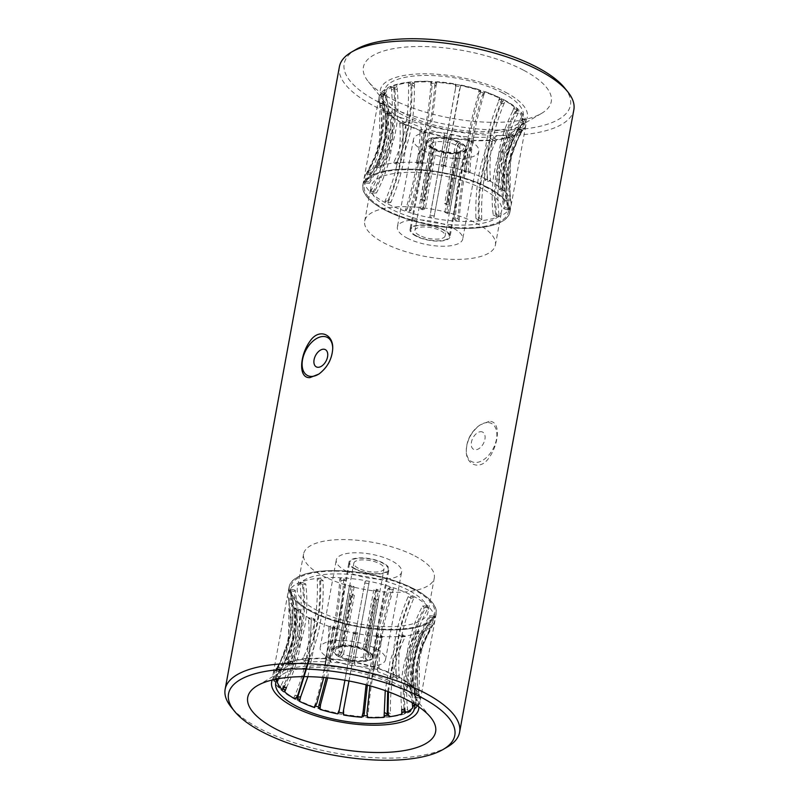 <?xml version="1.0" encoding="UTF-8"?>
<svg xmlns="http://www.w3.org/2000/svg" width="799" height="799" viewBox="0 0 799 799"><rect width="100%" height="100%" fill="white"/><g stroke="black" fill="none" stroke-linecap="round" stroke-linejoin="round"><path stroke-width="0.6" stroke-dasharray="4 3" d="M339.405 66.716A119.181 42.866 -169.6 0 0 448.888 130.397A119.181 42.866 -169.6 0 0 573.852 109.743M447.55 746.875A119.181 42.866 10.4 0 1 259.865 728.598A119.181 42.866 10.4 0 1 231.231 707.175M489.098 421.373L480.079 424.958C471.58 431.53 466.986 439.939 466.286 450.197C465.388 464.708 479.929 471.19 488.858 457.977C499.155 444.084 501.073 420.574 489.098 421.373M564.603 87.89A115.026 41.378 10.4 0 1 449.857 125.113A115.026 41.378 10.4 0 1 355.815 49.568M523.445 70.132A95.51 34.357 -169.6 0 0 407.24 46.941A95.51 34.357 -169.6 0 0 368.259 81.538A95.51 34.357 -169.6 0 0 451.125 118.212A95.51 34.357 -169.6 0 0 541.612 113.358A95.51 34.357 -169.6 0 0 523.445 70.132M505.577 92.294A74.746 26.886 10.4 0 1 519.799 126.122A74.746 26.886 10.4 0 1 448.978 129.917A74.746 26.886 10.4 0 1 384.119 101.213A74.746 26.886 10.4 0 1 414.631 74.147A74.746 26.886 10.4 0 1 505.577 92.294M502.701 92.914A70.592 25.388 -169.6 0 0 429.113 75.466A70.592 25.388 -169.6 0 0 384.399 90.726A70.592 25.388 -169.6 0 0 449.248 128.449A70.592 25.388 -169.6 0 0 523.265 116.215A70.592 25.388 -169.6 0 0 502.701 92.914M501.303 100.534A70.592 25.388 10.4 0 1 502.941 101.413L503.71 99.875A70.592 25.388 10.4 0 1 514.286 107.066L514.266 109.113A70.592 25.388 10.4 0 1 516.264 110.991L516.853 109.473A70.592 25.388 10.4 0 1 521.697 116.764L521.447 118.801A70.592 25.388 10.4 0 1 521.887 120.589L522.256 119.051A70.592 25.388 10.4 0 1 522.196 122.057A70.592 25.388 10.4 0 1 520.788 125.553L520.319 127.56A70.592 25.388 10.4 0 1 519.14 129.038L519.28 127.46A70.592 25.388 10.4 0 1 511.67 132.394L510.99 134.322A70.592 25.388 10.4 0 1 508.344 135.331L508.274 133.673A70.592 25.388 10.4 0 1 495.45 136.449L494.611 138.297A70.592 25.388 10.4 0 1 490.806 138.686L490.586 136.949A70.592 25.388 10.4 0 1 474.087 137.228L473.138 138.986A70.592 25.388 10.4 0 1 468.633 138.726L468.324 136.899A70.592 25.388 10.4 0 1 450.147 134.632L449.168 136.309A70.592 25.388 10.4 0 1 444.514 135.43L444.194 133.513A70.592 25.388 10.4 0 1 426.516 128.999L425.587 130.587A70.592 25.388 10.4 0 1 421.343 129.198L421.093 127.211A70.592 25.388 10.4 0 1 406.062 120.979L405.253 122.527A70.592 25.388 10.4 0 1 401.927 120.779L401.807 118.751A70.592 25.388 10.4 0 1 391.23 111.55L390.601 113.078A70.592 25.388 10.4 0 1 388.604 111.201L388.674 109.153A70.592 25.388 10.4 0 1 383.83 101.863L383.41 103.391A70.592 25.388 10.4 0 1 382.971 101.603L383.27 99.565A70.592 25.388 10.4 0 1 383.33 96.569A70.592 25.388 10.4 0 1 384.738 93.064L384.549 94.632A70.592 25.388 10.4 0 1 385.727 93.153L386.247 91.166A70.592 25.388 10.4 0 1 393.847 86.232L393.867 87.87A70.592 25.388 10.4 0 1 396.524 86.861L397.243 84.944A70.592 25.388 10.4 0 1 410.067 82.177L410.257 83.895A70.592 25.388 10.4 0 1 414.062 83.505L414.941 81.668A70.592 25.388 10.4 0 1 431.43 81.398L431.73 83.206A70.592 25.388 10.4 0 1 436.234 83.466L437.193 81.728A70.592 25.388 10.4 0 1 455.37 83.985L455.7 85.883A70.592 25.388 10.4 0 1 460.354 86.761L461.333 85.113A70.592 25.388 10.4 0 1 479.001 89.628L479.28 91.605A70.592 25.388 10.4 0 1 483.525 92.994L484.434 91.416A70.592 25.388 10.4 0 1 499.455 97.648L499.615 99.665A70.592 25.388 10.4 0 1 501.303 100.534M504.179 99.915A74.746 26.886 10.4 0 1 525.952 124.584A74.746 26.886 10.4 0 1 447.58 137.538A74.746 26.886 10.4 0 1 378.916 97.608A74.746 26.886 10.4 0 1 426.267 81.438A74.746 26.886 10.4 0 1 504.179 99.915M499.615 99.665L502.152 99.116L485.023 92.015L483.525 92.994M514.266 109.113L517.532 109.064L505.477 100.864L502.941 101.413M521.447 118.801L525.053 119.251L519.53 110.941L516.264 110.991M520.319 127.56L523.814 128.449L525.492 121.039L521.887 120.589M522.456 130.607L518.291 129.538C504.509 153.288 500.034 179.276 504.868 207.5L503.829 208.799C498.995 180.574 503.47 154.587 517.253 130.846L521.427 131.905C507.345 155.405 502.881 181.403 508.034 209.877L509.063 208.579C503.869 180.364 508.334 154.377 522.456 130.607L523.974 128.22C518.022 137.388 513.737 147.595 511.1 158.861L508.633 179.196L510.851 201.208A74.577 26.826 10.4 0 1 510.961 205.323A74.577 26.826 10.4 0 1 463.72 221.453A74.577 26.826 10.4 0 1 385.987 203.016A74.577 26.826 10.4 0 1 364.264 178.397A74.577 26.826 10.4 0 1 365.822 174.591A74.577 26.826 10.4 0 1 416.738 162.447A74.577 26.826 10.4 0 1 489.238 180.704A74.577 26.826 10.4 0 1 510.851 201.208M510.99 134.322L513.977 135.56L522.636 129.937L519.14 129.038M494.611 138.297L496.698 139.725L511.32 136.559L508.344 135.331M473.138 138.986L474.097 140.424L492.893 140.115L490.806 138.686M449.168 136.309L448.868 137.598L469.592 140.175L468.633 138.726M425.587 130.587L424.079 131.565L444.224 136.719L444.514 135.43M405.253 122.527L402.706 123.076L419.835 130.177L421.343 129.198M390.601 113.078L387.335 113.128L399.39 121.328L401.927 120.779M383.41 103.391L379.815 102.941L385.328 111.251L388.604 111.201M384.549 94.632L381.043 93.743L379.375 101.153L382.971 101.603M393.867 87.87L390.891 86.632L382.222 92.255L385.727 93.153M410.257 83.895L408.159 82.467L393.547 85.633L396.524 86.861M431.73 83.206L430.771 81.768L411.964 82.077L414.062 83.505M455.7 85.883L455.989 84.594L435.275 82.017L436.234 83.466M479.28 91.605L480.788 90.627L460.643 85.473L460.354 86.761M502.152 99.116L501.313 101.653L498.286 102.302L499.455 97.648M487.05 187.785A73.248 26.347 -169.6 0 0 416.669 169.897A73.248 26.347 -169.6 0 0 366.212 181.233A73.248 26.347 -169.6 0 0 431.59 224.659A73.248 26.347 -169.6 0 0 508.124 207.281A73.248 26.347 -169.6 0 0 487.05 187.785M498.286 102.302C486.971 129.758 482.416 155.635 484.633 179.915A69.863 25.129 10.4 0 1 486.112 180.674A69.863 25.129 10.4 0 1 487.54 181.443C485.333 157.163 489.887 131.286 501.203 103.83L503.71 99.875M517.532 109.064L516.424 111.48L512.529 111.54L514.286 107.066M512.529 111.54C499.345 137.728 494.851 163.635 499.055 189.273L500.803 190.921C496.608 165.283 501.103 139.376 514.286 113.188L516.853 109.473M525.053 119.251L523.764 121.538L519.48 120.999L521.697 116.764M519.48 120.999C505.437 145.897 500.973 171.845 506.077 198.851L506.276 159.081L519.869 122.567L522.256 119.051M508.124 207.281L506.406 200.12L510.791 200.958L510.401 199.39C504.918 172.444 509.372 146.487 523.764 121.538M518.291 129.538L520.588 125.862C506.316 147.695 501.812 175.52 505.877 197.213M517.253 130.846L519.28 127.46M513.977 135.56L512.648 137.598L509.103 136.13L511.67 132.394M509.103 136.13C496.668 159.001 492.154 185.018 495.56 214.172L493.233 215.051C489.827 185.897 494.341 159.88 506.786 137.009L508.274 133.673M496.698 139.725L495.53 141.673L493.033 139.985L495.45 136.449M493.033 139.985C482.866 162.357 478.281 188.394 479.27 218.067L475.934 218.417C474.946 188.734 479.53 162.706 489.697 140.324L490.586 136.949M474.097 140.424L473.158 142.342L472.019 140.624L474.087 137.228M472.019 140.624C464.768 162.956 460.084 188.983 457.977 218.716L454.032 218.487C456.139 188.754 460.823 162.726 468.074 140.394L468.324 136.899M444.194 133.513L444.504 137.208L430.162 215.261L434.247 216.03L448.299 139.186L450.147 134.632M424.079 131.565L423.77 133.523L425.567 132.364L426.516 128.999M425.567 132.364C424.659 155.895 419.785 181.882 410.936 210.347L407.21 209.118C416.059 180.664 420.943 154.666 421.842 131.136L421.093 127.211M402.706 123.076L402.716 125.113L405.742 124.464L406.062 120.979M405.742 124.464C407.49 149.093 402.536 175.051 390.861 202.337A69.863 25.129 10.4 0 1 387.944 200.809C399.62 173.523 404.584 147.565 402.826 122.936L401.807 118.751M387.335 113.128L387.605 115.286L391.49 115.226L391.23 111.55M391.49 115.226C395.115 141.133 390.102 167.051 376.439 192.978L374.681 191.331C388.344 165.403 393.368 139.485 389.732 113.578L388.674 109.153M379.815 102.941L380.254 105.228L384.549 105.768L383.83 101.863M384.549 105.768C389.023 132.964 383.979 158.841 369.408 183.4L369.018 181.832C383.6 157.273 388.644 131.396 384.159 104.2L383.27 99.565M366.212 181.233C375.051 169.328 380.983 155.525 384.009 139.815C386.117 127.97 386.217 116.374 384.299 105.009L384.159 104.2L379.875 103.66L379.375 101.153M381.043 93.743L381.572 96.16L385.737 97.228L384.738 93.064M385.737 97.228C389.962 125.573 384.918 151.41 370.626 174.751L371.655 173.453C385.957 150.112 390.991 124.264 386.766 95.92L386.247 91.166M390.891 86.632L391.38 89.158L394.916 90.627L393.847 86.232M394.916 90.627C397.792 119.85 392.798 145.668 379.934 168.08L382.262 167.201C395.125 144.789 400.119 118.971 397.243 89.758L397.243 84.944M408.159 82.467L408.499 85.084L410.986 86.781L410.067 82.177M410.986 86.781C411.595 116.494 406.671 142.292 396.214 164.185L399.55 163.835C410.007 141.952 414.931 116.145 414.331 86.442L414.941 81.668M430.771 81.768L430.861 84.424L432.009 86.142L431.43 81.398M432.009 86.142C429.692 115.905 424.858 141.703 417.507 163.535L421.453 163.765C428.813 141.932 433.647 116.135 435.954 86.372L437.193 81.728M455.989 84.594L455.44 88.789L455.37 83.985M455.44 88.789L441.238 166.222L445.323 166.991L460.643 85.473M445.323 166.991L459.515 89.558L461.333 85.113M480.788 90.627L480.249 93.233L478.461 94.402L479.001 89.628M478.461 94.402C469.802 122.966 465.168 148.794 464.549 171.915L468.274 173.133C468.883 150.022 473.527 124.185 482.177 95.62L484.434 91.416M482.177 95.62L483.974 94.462L485.023 92.015M435.954 86.372L434.816 84.654L435.275 82.017M414.331 86.442L411.835 84.744L411.964 82.077M397.243 89.758L393.697 88.29L393.547 85.633M386.766 95.92L382.601 94.861L382.222 92.255M389.732 113.578L385.847 113.638L385.328 111.251M402.826 122.936L399.8 123.585L399.39 121.328M421.842 131.136L420.054 132.304L419.835 130.177M444.504 137.208L444.164 138.736L444.224 136.719M448.868 137.598L433.897 217.578L429.822 216.809L444.164 138.736M468.074 140.394L469.213 142.112L469.592 140.175M489.697 140.324L492.194 142.022L492.893 140.115M506.786 137.009L510.321 138.477L511.32 136.559M521.427 131.905L522.636 129.937M519.869 122.567L524.154 123.106L525.492 121.039M514.286 113.188L518.181 113.128L519.53 110.941M501.203 103.83L504.219 103.181L505.477 100.864M488.089 187.565A74.746 26.886 10.4 0 1 509.862 212.244A74.746 26.886 10.4 0 1 431.49 225.188A74.746 26.886 10.4 0 1 362.826 185.258A74.746 26.886 10.4 0 1 410.177 169.088A74.746 26.886 10.4 0 1 488.089 187.565M399.8 123.585C401.817 148.005 396.853 173.972 384.898 201.468L387.805 202.996C399.71 175.76 404.684 149.803 402.716 125.113M504.219 103.181C492.703 130.527 488.159 156.394 490.596 180.784L487.68 179.256C485.203 155.126 489.747 129.258 501.313 101.653M483.974 94.462C475.205 122.946 470.581 148.784 470.082 171.955L466.356 170.736C466.806 147.825 471.44 121.987 480.249 93.233M445.672 165.443L441.587 164.674L455.79 87.261M434.816 84.654C432.619 114.387 427.785 140.175 420.304 162.037L416.359 161.807C423.79 140.215 428.624 114.417 430.861 84.424M411.835 84.744C412.664 114.417 407.73 140.215 397.043 162.127L393.697 162.477C404.344 140.824 409.278 115.036 408.499 85.084M393.697 88.29C396.883 117.453 391.88 143.271 378.686 165.723L376.359 166.592C389.503 144.409 394.506 118.602 391.38 89.158M382.601 94.861C387.175 123.126 382.122 148.964 367.45 172.374L366.421 173.683C381.043 150.532 386.087 124.694 381.572 96.16M379.875 103.66L379.555 144.22L364.704 181.293L365.083 182.861C379.994 158.452 385.048 132.574 380.254 105.228M385.847 113.638C389.802 139.376 384.768 165.303 370.756 191.4L372.514 193.048C386.476 167.211 391.51 141.293 387.605 115.286M420.054 132.304C419.315 155.585 414.431 181.583 405.403 210.297L409.128 211.515C418.107 183.071 422.991 157.073 423.77 133.523M469.213 142.112C461.902 164.155 457.228 190.182 455.18 220.224L459.135 220.444C461.133 190.681 465.807 164.644 473.158 142.342M492.194 142.022C481.857 164.115 477.283 190.142 478.451 220.125L481.787 219.775C480.569 190.062 485.153 164.035 495.53 141.673M510.321 138.477C497.647 161.078 493.133 187.096 496.808 216.529L499.125 215.66C495.41 186.487 499.924 160.469 512.648 137.598M524.154 123.106L510.431 158.991L510.002 196.874M518.181 113.128C504.718 139.156 500.234 165.063 504.728 190.851L502.971 189.203C498.436 163.675 502.921 137.768 516.424 111.48M487.969 187.595A74.577 26.826 -169.6 0 0 410.237 169.158A74.577 26.826 -169.6 0 0 362.996 185.288A74.577 26.826 -169.6 0 0 431.5 225.128A74.577 26.826 -169.6 0 0 509.692 212.214A74.577 26.826 -169.6 0 0 487.969 187.595M387.944 200.809L384.898 201.468M387.805 202.996L390.861 202.337M376.439 192.978L372.514 193.048M374.681 191.331L370.756 191.4M369.408 183.4L365.083 182.861M369.018 181.832L364.704 181.293M370.626 174.751L366.421 173.683M371.655 173.453L367.45 172.374M379.934 168.08L376.359 166.592M382.262 167.201L378.686 165.723M396.214 164.185L393.697 162.477M399.55 163.835L397.043 162.127M417.507 163.535L416.359 161.807M421.453 163.765L420.304 162.037M441.238 166.222L441.587 164.674M464.549 171.915L466.356 170.736M468.274 173.133L470.082 171.955M484.633 179.915L487.68 179.256M487.54 181.443L490.596 180.784M499.055 189.273L502.971 189.203M500.803 190.921L504.728 190.851M506.077 198.851L510.401 199.39M504.868 207.5L509.063 208.579M503.829 208.799L508.034 209.877M495.56 214.172L499.125 215.66M493.233 215.051L496.808 216.529M479.27 218.067L481.787 219.775M475.934 218.417L478.451 220.125M457.977 218.716L459.135 220.444M454.032 218.487L455.18 220.224M434.247 216.03L433.897 217.578M430.162 215.261L429.822 216.809M410.936 210.347L409.128 211.515M407.21 209.118L405.403 210.297M482.346 188.804A66.437 23.9 -169.6 0 0 413.083 172.384A66.437 23.9 -169.6 0 0 370.996 186.756A66.437 23.9 -169.6 0 0 432.029 222.252A66.437 23.9 -169.6 0 0 501.692 210.746A66.437 23.9 -169.6 0 0 482.346 188.804M476.044 223.111A66.437 23.9 10.4 0 1 495.4 245.043A66.437 23.9 10.4 0 1 425.737 256.549A66.437 23.9 10.4 0 1 364.704 221.053A66.437 23.9 10.4 0 1 406.791 206.681A66.437 23.9 10.4 0 1 476.044 223.111M407.051 238.022A33.218 11.945 -169.6 0 0 441.677 246.232A33.218 11.945 -169.6 0 0 462.721 239.041A33.218 11.945 -169.6 0 0 432.209 221.293A33.218 11.945 -169.6 0 0 397.373 227.046A33.218 11.945 -169.6 0 0 407.051 238.022M423.14 150.362A33.218 11.945 -169.6 0 0 457.767 158.582A33.218 11.945 -169.6 0 0 478.811 151.391A33.218 11.945 -169.6 0 0 448.299 133.643A33.218 11.945 -169.6 0 0 413.463 139.396A33.218 11.945 -169.6 0 0 423.14 150.362M432.049 148.434A20.345 7.321 10.4 0 1 426.127 141.723A20.345 7.321 10.4 0 1 447.46 138.197A20.345 7.321 10.4 0 1 466.147 149.063A20.345 7.321 10.4 0 1 453.263 153.468A20.345 7.321 10.4 0 1 432.049 148.434M415.959 236.095A20.345 7.321 10.4 0 1 410.037 229.373A20.345 7.321 10.4 0 1 431.37 225.847A20.345 7.321 10.4 0 1 450.067 236.724A20.345 7.321 10.4 0 1 437.173 241.118A20.345 7.321 10.4 0 1 415.959 236.095M416.539 235.965A19.516 7.021 -169.6 0 0 436.883 240.789A19.516 7.021 -169.6 0 0 449.248 236.574A19.516 7.021 -169.6 0 0 431.32 226.147A19.516 7.021 -169.6 0 0 410.856 229.523A19.516 7.021 -169.6 0 0 416.539 235.965M421.433 209.288A19.516 7.021 -169.6 0 0 422.331 209.747L433.527 148.764A19.516 7.021 -169.6 0 0 458.946 152.749L447.75 213.723A19.516 7.021 -169.6 0 0 449.477 213.353L460.663 152.379A19.516 7.021 -169.6 0 0 465.338 148.914A19.516 7.021 -169.6 0 0 460.494 142.941L449.308 203.915A19.516 7.021 -169.6 0 0 447.56 202.996L458.746 142.022A19.516 7.021 -169.6 0 0 433.328 138.047L422.142 199.021A19.516 7.021 -169.6 0 0 420.414 199.39L431.61 138.417A19.516 7.021 -169.6 0 0 426.936 141.872A19.516 7.021 -169.6 0 0 431.78 147.855L420.584 208.829A19.516 7.021 -169.6 0 0 421.433 209.288M449.308 203.915L446.421 204.534L457.198 145.847L459.345 143.191L460.494 142.941M459.345 143.191A17.858 6.422 10.4 0 1 461.892 150.801A17.858 6.422 10.4 0 1 459.495 151.76L460.663 152.379M459.495 151.76L457.328 153.128L446.551 211.815L449.477 213.353M447.75 213.723L444.833 212.194A15.361 5.523 -169.6 0 0 446.551 211.815M444.833 212.194L455.6 153.498L457.777 152.14L458.946 152.749M457.777 152.14A17.858 6.422 10.4 0 1 434.676 148.514L433.527 148.764M434.676 148.514L435.994 150.432L425.218 209.118L422.331 209.747M420.584 208.829L423.47 208.199A15.361 5.523 -169.6 0 0 424.309 208.669A15.361 5.523 -169.6 0 0 425.218 209.118M446.421 204.534A15.361 5.523 -169.6 0 0 444.673 203.625L447.56 202.996M423.47 208.199L434.247 149.513L432.928 147.605L431.78 147.855M432.928 147.605A17.858 6.422 10.4 0 1 429.482 144.859A17.858 6.422 10.4 0 1 432.778 139.026L431.61 138.417M432.778 139.026L434.107 142.232L423.34 200.919L420.414 199.39M422.142 199.021L425.058 200.549A15.361 5.523 -169.6 0 0 423.34 200.919M425.058 200.549L435.835 141.862L434.496 138.656L433.328 138.047M434.496 138.656A17.858 6.422 10.4 0 1 457.597 142.272L458.746 142.022M457.597 142.272L455.44 144.929L444.673 203.625M457.198 145.847A15.361 5.523 10.4 0 1 460.833 150.452A15.361 5.523 10.4 0 1 459.275 152.339A15.361 5.523 10.4 0 1 457.328 153.128M435.994 150.432A15.361 5.523 -169.6 0 0 455.6 153.498M455.44 144.929A15.361 5.523 -169.6 0 0 435.835 141.862M434.247 149.513A15.361 5.523 10.4 0 1 431.39 147.216A15.361 5.523 10.4 0 1 430.601 144.909A15.361 5.523 10.4 0 1 434.107 142.232M419.415 235.345A15.361 5.523 10.4 0 1 414.941 230.272A15.361 5.523 10.4 0 1 431.051 227.615A15.361 5.523 10.4 0 1 445.163 235.825A15.361 5.523 10.4 0 1 435.425 239.141A15.361 5.523 10.4 0 1 419.415 235.345M358.312 568.249A15.361 5.523 10.4 0 1 353.837 563.175A15.361 5.523 10.4 0 1 369.947 560.518A15.361 5.523 10.4 0 1 384.059 568.728A15.361 5.523 10.4 0 1 374.332 572.054A15.361 5.523 10.4 0 1 358.312 568.249M364.324 650.486L363.006 648.568A15.361 5.523 -169.6 0 0 343.4 645.502L341.223 646.86A17.858 6.422 10.4 0 1 364.324 650.486L365.473 650.236A19.516 7.021 -169.6 0 0 340.054 646.251L351.25 585.277L354.167 586.806A15.361 5.523 -169.6 0 0 352.449 587.185L349.523 585.647L338.337 646.621A19.516 7.021 -169.6 0 0 333.662 650.086A19.516 7.021 -169.6 0 0 338.506 656.059L349.692 595.085L352.579 594.466L341.802 653.153L339.655 655.809A17.858 6.422 10.4 0 1 337.108 648.199A17.858 6.422 10.4 0 1 339.505 647.24L341.672 645.872L352.449 587.185M341.802 653.153A15.361 5.523 10.4 0 1 338.167 648.548A15.361 5.523 10.4 0 1 339.725 646.661A15.361 5.523 10.4 0 1 341.672 645.872M341.403 656.728L343.56 654.071A15.361 5.523 -169.6 0 0 363.165 657.138L364.504 660.344A17.858 6.422 10.4 0 1 341.403 656.728L340.254 656.978A19.516 7.021 -169.6 0 0 365.672 660.953L376.858 599.979L373.942 598.451A15.361 5.523 -169.6 0 0 375.66 598.081L378.586 599.61L367.39 660.583A19.516 7.021 -169.6 0 0 372.064 657.128A19.516 7.021 -169.6 0 0 367.22 651.145L378.416 590.171L375.53 590.801A15.361 5.523 -169.6 0 0 373.782 589.882L376.669 589.253L365.473 650.236M354.167 586.806L343.4 645.502M363.006 648.568L373.782 589.882M375.53 590.801L364.753 649.487A15.361 5.523 10.4 0 1 367.61 651.784A15.361 5.523 10.4 0 1 368.399 654.091A15.361 5.523 10.4 0 1 364.893 656.768L375.66 598.081M373.942 598.451L363.165 657.138M343.56 654.071L354.327 595.375L351.44 596.004L340.254 656.978M352.579 594.466A15.361 5.523 -169.6 0 0 353.418 594.925A15.361 5.523 -169.6 0 0 354.327 595.375M364.753 649.487L366.072 651.395A17.858 6.422 10.4 0 1 369.518 654.141A17.858 6.422 10.4 0 1 366.222 659.974L364.893 656.768M341.223 646.86L340.054 646.251M351.25 585.277A19.516 7.021 -169.6 0 0 349.523 585.647M339.505 647.24L338.337 646.621M339.655 655.809L338.506 656.059M378.416 590.171A19.516 7.021 -169.6 0 0 376.669 589.253M349.692 595.085A19.516 7.021 -169.6 0 0 350.541 595.555A19.516 7.021 -169.6 0 0 351.44 596.004M364.504 660.344L365.672 660.953M376.858 599.979A19.516 7.021 -169.6 0 0 378.586 599.61M366.222 659.974L367.39 660.583M366.072 651.395L367.22 651.145M355.435 568.868A19.516 7.021 -169.6 0 0 375.78 573.702A19.516 7.021 -169.6 0 0 388.144 569.477A19.516 7.021 -169.6 0 0 370.217 559.05A19.516 7.021 -169.6 0 0 349.752 562.426A19.516 7.021 -169.6 0 0 355.435 568.868M354.866 568.998A20.345 7.321 10.4 0 1 348.933 562.276A20.345 7.321 10.4 0 1 370.267 558.751A20.345 7.321 10.4 0 1 388.963 569.627A20.345 7.321 10.4 0 1 376.069 574.032A20.345 7.321 10.4 0 1 354.866 568.998M338.776 656.648A20.345 7.321 10.4 0 1 332.853 649.937A20.345 7.321 10.4 0 1 354.187 646.411A20.345 7.321 10.4 0 1 372.873 657.277A20.345 7.321 10.4 0 1 359.989 661.682A20.345 7.321 10.4 0 1 338.776 656.648M329.867 658.576A33.218 11.945 -169.6 0 0 364.494 666.785A33.218 11.945 -169.6 0 0 385.537 659.604A33.218 11.945 -169.6 0 0 355.016 641.857A33.218 11.945 -169.6 0 0 320.189 647.609A33.218 11.945 -169.6 0 0 329.867 658.576M345.947 570.925A33.218 11.945 -169.6 0 0 380.584 579.135A33.218 11.945 -169.6 0 0 401.627 571.954A33.218 11.945 -169.6 0 0 371.106 554.196A33.218 11.945 -169.6 0 0 336.279 559.959A33.218 11.945 -169.6 0 0 345.947 570.925M414.951 556.014A66.437 23.9 10.4 0 1 434.296 577.947A66.437 23.9 10.4 0 1 364.634 589.462A66.437 23.9 10.4 0 1 303.6 553.957A66.437 23.9 10.4 0 1 345.687 539.585A66.437 23.9 10.4 0 1 414.951 556.014M408.649 590.311A66.437 23.9 -169.6 0 0 339.395 573.892A66.437 23.9 -169.6 0 0 297.308 588.254A66.437 23.9 -169.6 0 0 358.342 623.759A66.437 23.9 -169.6 0 0 428.004 612.244A66.437 23.9 -169.6 0 0 408.649 590.311M413.363 589.292A73.248 26.347 -169.6 0 0 331.255 571.185A73.248 26.347 -169.6 0 0 290.876 591.709A73.248 26.347 -169.6 0 0 357.882 626.166A73.248 26.347 -169.6 0 0 432.788 617.767A73.248 26.347 -169.6 0 0 413.363 589.292M307.885 676.673L314.037 646.86L314.367 619.085A69.863 25.129 10.4 0 1 311.46 617.557L308.404 618.216L309.842 618.985L311.32 619.744L314.367 619.085M311.32 619.744L309.523 658.636M316.823 703.38L315.026 704.538C323.795 676.054 328.419 650.216 328.918 627.045L332.644 628.264L326.232 677.742M327.66 677.892L334.451 627.085L330.726 625.867L328.918 627.045M330.726 625.867L323.745 677.512M334.451 627.085L332.644 628.264M339.485 709.442L353.328 633.557L357.413 634.326L348.953 680.998M349.013 681.008L357.762 632.778L353.677 632.009L353.328 633.557M353.677 632.009L344.928 680.269M357.762 632.778L357.413 634.326M367.37 685.143L378.696 636.963L382.641 637.193C375.21 658.785 370.376 684.583 368.139 714.576L366.991 712.858M369.927 685.832L381.493 635.465L377.547 635.235L378.696 636.963M377.547 635.235L366.092 684.813M381.493 635.465L382.641 637.193M387.695 691.495L392.579 662.271L401.957 636.873L405.303 636.523C394.656 658.176 389.722 683.964 390.501 713.916L388.014 712.219M388.474 691.784L393.298 661.262L402.786 634.815L399.45 635.165L401.957 636.873M399.45 635.165L390.132 660.923L385.258 690.626M402.786 634.815L405.303 636.523M404.404 710.341L405.303 710.711C402.117 681.547 407.12 655.729 420.314 633.277L422.641 632.409C409.497 654.591 404.494 680.398 407.62 709.842L404.084 708.373C401.208 679.15 406.202 653.332 419.066 630.92L422.641 632.409M419.066 630.92L416.738 631.799L420.314 633.277M416.738 631.799C403.875 654.211 398.881 680.029 401.757 709.242M413.273 703.35L416.399 704.139C411.825 675.874 416.878 650.036 431.55 626.626L432.579 625.317C417.957 648.468 412.913 674.306 417.428 702.84L413.263 701.772C409.038 673.427 414.082 647.59 428.374 624.249L432.579 625.317M428.374 624.249L427.345 625.547L431.55 626.626M427.345 625.547C413.043 648.888 408.009 674.736 412.234 703.08M429.592 615.6L429.982 617.168C415.4 641.727 410.356 667.604 414.841 694.8L419.125 695.34L419.445 654.781L434.296 617.707L433.917 616.139C419.006 640.548 413.952 666.426 418.746 693.772L414.451 693.232C409.977 666.036 415.021 640.159 429.592 615.6L433.917 616.139M429.982 617.168L434.296 617.707M432.788 617.767C423.949 629.672 418.017 643.475 414.991 659.185C412.883 671.03 412.783 682.626 414.701 693.991L415.73 699.435A70.592 25.388 10.4 0 1 415.67 702.431A70.592 25.388 10.4 0 1 414.661 705.267M422.561 606.022L424.319 607.669C410.656 633.597 405.632 659.515 409.268 685.422L413.153 685.362C409.198 659.624 414.232 633.697 428.244 607.6L426.486 605.952C412.524 631.789 407.49 657.707 411.395 683.714L407.51 683.774C403.885 657.867 408.898 631.949 422.561 606.022L426.486 605.952M424.319 607.669L428.244 607.6M408.139 596.663A69.863 25.129 10.4 0 1 409.617 597.422A69.863 25.129 10.4 0 1 411.056 598.191C399.38 625.477 394.416 651.435 396.174 676.064L399.2 675.415C397.183 650.995 402.147 625.028 414.102 597.532L411.195 596.004C399.29 623.24 394.316 649.197 396.284 673.887L393.258 674.536C391.51 649.907 396.464 623.949 408.139 596.663L411.195 596.004M411.056 598.191L414.102 597.532M414.281 589.093A74.577 26.826 -169.6 0 0 336.549 570.656A74.577 26.826 -169.6 0 0 289.308 586.786A74.577 26.826 -169.6 0 0 357.812 626.636A74.577 26.826 -169.6 0 0 436.004 613.712A74.577 26.826 -169.6 0 0 414.281 589.093M413.013 595.984A74.577 26.826 10.4 0 1 434.736 620.603A74.577 26.826 10.4 0 1 433.178 624.409A74.577 26.826 10.4 0 1 382.262 636.553A74.577 26.826 10.4 0 1 309.762 618.296A74.577 26.826 10.4 0 1 288.149 597.792A74.577 26.826 10.4 0 1 288.039 593.677A74.577 26.826 10.4 0 1 335.28 577.547A74.577 26.826 10.4 0 1 413.013 595.984M388.064 588.653L391.79 589.882C382.941 618.336 378.057 644.334 377.158 667.864L378.946 666.696C379.685 643.415 384.569 617.417 393.597 588.703L389.872 587.485C380.893 615.929 376.009 641.927 375.23 665.477L373.433 666.636C374.341 643.105 379.215 617.118 388.064 588.653L389.872 587.485M391.79 589.882L393.597 588.703M364.753 582.97L368.838 583.739L354.496 661.792L369.178 582.191L365.103 581.422L350.411 661.023L365.103 581.422M368.838 583.739L369.178 582.191M341.023 580.284L344.968 580.513C342.861 610.246 338.177 636.274 330.926 658.606L329.787 656.888C337.098 634.845 341.772 608.818 343.82 578.776L339.865 578.556C337.867 608.319 333.193 634.356 325.842 656.658L326.981 658.376C334.232 636.044 338.916 610.017 341.023 580.284L339.865 578.556M344.968 580.513L343.82 578.776M319.73 580.933L323.066 580.583C324.054 610.266 319.47 636.294 309.303 658.676L306.806 656.978C317.143 634.885 321.717 608.858 320.549 578.875L317.213 579.225C318.431 608.938 313.847 634.965 303.47 657.327L305.967 659.015C316.134 636.643 320.719 610.606 319.73 580.933L317.213 579.225M323.066 580.583L320.549 578.875M303.44 584.828L305.767 583.949C309.173 613.103 304.659 639.12 292.214 661.991L288.679 660.523C301.353 637.922 305.867 611.904 302.192 582.471L299.875 583.34C303.59 612.513 299.076 638.531 286.352 661.402L289.897 662.87C302.332 639.999 306.846 613.982 303.44 584.828L299.875 583.34M305.767 583.949L302.192 582.471M294.132 591.5L295.171 590.201C300.005 618.426 295.53 644.413 281.747 668.154L277.573 667.095C291.655 643.595 296.119 617.597 290.966 589.123L289.937 590.421C295.131 618.636 290.666 644.623 276.544 668.393L280.709 669.462C294.491 645.712 298.966 619.724 294.132 591.5L289.937 590.421M295.171 590.201L290.966 589.123M290.876 591.719L292.594 598.88L288.209 598.042L288.599 599.61C294.082 626.556 289.628 652.513 275.236 677.462L279.52 678.001C293.563 653.103 298.027 627.155 292.923 600.149L292.724 639.919L279.131 676.433L274.846 675.894L288.569 640.009L288.998 602.126L288.149 597.792M292.923 600.149L288.599 599.61M286.471 687.46C299.655 661.272 304.149 635.365 299.945 609.727L298.197 608.079C302.392 633.717 297.897 659.624 284.714 685.812L280.819 685.872C294.282 659.844 298.766 633.937 294.272 608.149L296.029 609.797C300.564 635.325 296.079 661.232 282.576 687.52L283.725 687.51M298.197 608.079L294.272 608.149M299.945 609.727L296.029 609.797M297.797 695.17L294.781 695.819C306.297 668.473 310.841 642.606 308.404 618.216M311.46 617.557L309.053 658.666M414.401 589.073A74.746 26.886 10.4 0 1 436.174 613.742A74.746 26.886 10.4 0 1 357.802 626.696A74.746 26.886 10.4 0 1 289.138 586.756A74.746 26.886 10.4 0 1 336.489 570.596A74.746 26.886 10.4 0 1 414.401 589.073M299.385 699.335L296.848 699.884L297.687 697.347M296.848 699.884L313.977 706.985L315.475 706.006L314.566 707.584M315.026 704.538L313.977 706.985M319.72 707.395L318.212 708.373L318.751 705.767M318.212 708.373L338.357 713.527L338.646 712.239M338.357 713.527L339.046 711.4M343.3 713.117L343.21 711.739M343.011 714.406L363.725 716.983L362.766 715.534M364.184 714.346L363.725 716.983M367.57 717.602L367.27 715.794L368.229 717.232L368.139 714.576M368.229 717.232L387.036 716.923L384.938 715.495M387.165 714.256L387.036 716.923M388.933 716.823L388.743 715.105L390.841 716.533L390.501 713.916M390.841 716.533L405.453 713.367L402.476 712.139M405.303 710.711L405.453 713.367M405.153 712.768L405.133 711.13L408.109 712.368L407.62 709.842M408.109 712.368L416.778 706.745L413.273 705.847M416.399 704.139L416.778 706.745M413.263 701.772L414.262 705.936L414.451 704.368L417.957 705.257L417.428 702.84M417.957 705.257L419.625 697.847L416.029 697.397L415.73 699.435M419.125 695.34L419.625 697.847M414.451 693.232L415.17 697.137L415.59 695.609L419.185 696.059L418.746 693.772M419.185 696.059L413.672 687.749L410.396 687.799L410.326 689.847A70.592 25.388 10.4 0 1 415.17 697.137M413.153 685.362L413.672 687.749M407.51 683.774L407.77 687.45L408.399 685.922L411.665 685.872L411.395 683.714M411.665 685.872L399.61 677.672L397.073 678.221L397.193 680.249A70.592 25.388 10.4 0 1 407.77 687.45M399.2 675.415L399.61 677.672M393.258 674.536L392.938 678.021L393.747 676.473L396.294 675.924L396.284 673.887M396.294 675.924L379.165 668.823L377.657 669.802L377.907 671.789A70.592 25.388 10.4 0 1 392.938 678.021M378.946 666.696L379.165 668.823M373.433 666.636L372.484 670.001L374.921 667.435L375.23 665.477M374.921 667.435L354.776 662.281L354.806 665.487A70.592 25.388 10.4 0 1 372.484 670.001M354.836 660.264L354.776 662.281M350.132 661.402L348.853 664.369L350.132 661.402L329.408 658.825L330.676 662.101A70.592 25.388 10.4 0 1 348.853 664.369M329.787 656.888L329.408 658.825M326.981 658.376L324.913 661.772L325.862 660.014L324.903 658.576L325.842 656.658M324.903 658.576L306.107 658.885L308.194 660.314L308.414 662.051A70.592 25.388 10.4 0 1 324.913 661.772M306.806 656.978L306.107 658.885M305.967 659.015L303.55 662.551L304.389 660.703L302.302 659.275L303.47 657.327M302.302 659.275L287.68 662.441L290.656 663.669L290.726 665.327A70.592 25.388 10.4 0 1 303.55 662.551M288.679 660.523L287.68 662.441M289.897 662.87L287.33 666.606L288.01 664.678L285.023 663.44L286.352 661.402M285.023 663.44L276.364 669.063L279.86 669.962L279.72 671.54A70.592 25.388 10.4 0 1 287.33 666.606M277.573 667.095L276.364 669.063M280.709 669.462L278.212 673.447L278.681 671.44L275.186 670.551L276.544 668.393M274.846 675.894L273.508 677.961L275.026 670.78C280.978 661.612 285.263 651.405 287.9 640.139L290.367 619.804L288.998 602.126M277.553 680.199L273.947 679.749L275.236 677.462M273.947 679.749L279.47 688.059L282.736 688.009L282.147 689.527M280.819 685.872L279.47 688.059M284.734 689.887L281.468 689.937L282.576 687.52M281.468 689.937L293.523 698.136L296.059 697.587L295.29 699.125M294.781 695.819L293.523 698.136M398.311 676.723A74.746 26.886 10.4 0 1 420.084 701.392A74.746 26.886 10.4 0 1 341.712 714.346A74.746 26.886 10.4 0 1 273.048 674.416A74.746 26.886 10.4 0 1 320.399 658.246A74.746 26.886 10.4 0 1 398.311 676.723M396.174 676.064L397.193 680.249M409.268 685.422L410.326 689.847M279.52 678.001L277.303 682.236M279.131 676.433L276.744 679.949A70.592 25.388 10.4 0 1 276.804 676.943A70.592 25.388 10.4 0 1 278.212 673.447L278.412 673.138C292.714 651.245 297.188 623.42 293.123 601.787M273.508 677.961L277.113 678.411L276.744 679.949M281.747 668.154L279.72 671.54M292.214 661.991L290.726 665.327M309.303 658.676L308.414 662.051M330.926 658.606L330.676 662.101M354.496 661.792L354.806 665.487M377.158 667.864L377.907 671.789M373.413 668.413A70.592 25.388 10.4 0 1 377.657 669.802M349.832 662.691A70.592 25.388 10.4 0 1 354.486 663.569M325.862 660.014A70.592 25.388 10.4 0 1 330.367 660.274M304.389 660.703A70.592 25.388 10.4 0 1 308.194 660.314M288.01 664.678A70.592 25.388 10.4 0 1 290.656 663.669M278.681 671.44A70.592 25.388 10.4 0 1 279.86 669.962M277.283 679.26A70.592 25.388 10.4 0 1 277.113 678.411M414.451 704.368A70.592 25.388 10.4 0 1 413.982 705.018M415.59 695.609A70.592 25.388 10.4 0 1 416.029 697.397M408.399 685.922A70.592 25.388 10.4 0 1 410.396 687.799M393.747 676.473A70.592 25.388 10.4 0 1 395.435 677.342A70.592 25.388 10.4 0 1 397.073 678.221M414.421 704.039A70.592 25.388 -169.6 0 0 394.037 684.963A70.592 25.388 -169.6 0 0 325.842 667.704A70.592 25.388 -169.6 0 0 277.403 678.89M272.259 679.989A74.746 26.886 10.4 0 1 279.201 672.878A74.746 26.886 10.4 0 1 396.913 684.344A74.746 26.886 10.4 0 1 414.881 697.787A74.746 26.886 10.4 0 1 418.846 706.895M479.809 431.82A9.728 5.933 117.7 0 1 483.185 443.954A9.728 5.933 117.7 0 1 471.52 446.481A9.728 5.933 117.7 0 1 479.809 431.82M487.03 422.581A21.473 13.104 -62.3 0 0 485.203 422.831A21.473 13.104 -62.3 0 0 479.01 425.717A21.473 13.104 -62.3 0 0 466.286 449.987A21.473 13.104 -62.3 0 0 477.972 462.251A21.473 13.104 -62.3 0 0 496.199 440.569A21.473 13.104 -62.3 0 0 487.03 422.581M332.704 347.895A21.473 13.104 117.7 0 1 332.714 349.013A21.473 13.104 117.7 0 1 319.99 373.283A21.473 13.104 117.7 0 1 319.46 373.642M519.799 126.122L541.612 113.358M384.119 101.213L368.259 81.538M522.196 122.057L523.265 116.215M383.33 96.569L384.399 90.726M509.862 212.244L525.952 124.584M362.826 185.258L378.916 97.608M365.822 174.591L375.58 155.156L380.464 136.07C382.002 125.583 381.912 115.346 380.184 105.378M509.692 212.214L510.961 205.323M362.996 185.288L364.264 178.397M495.4 245.043L501.692 210.746M364.704 221.053L370.996 186.756M413.463 139.396L397.373 227.046M478.811 151.391L462.721 239.041M426.127 141.723L410.037 229.373M466.147 149.063L450.067 236.724M426.936 141.872L410.856 229.523M465.338 148.914L449.248 236.574M459.275 152.339L461.892 150.801M430.601 144.909L414.941 230.272M460.833 150.452L445.163 235.825M431.39 147.216L429.482 144.859M339.725 646.661L337.108 648.199M368.399 654.091L384.059 568.728M338.167 648.548L353.837 563.175M367.61 651.784L369.518 654.141M372.064 657.128L388.144 569.477M333.662 650.086L349.752 562.426M372.873 657.277L388.963 569.627M332.853 649.937L348.933 562.276M385.537 659.604L401.627 571.954M320.189 647.609L336.279 559.959M303.6 553.957L297.308 588.254M434.296 577.947L428.004 612.244M289.308 586.786L288.039 593.677M436.004 613.712L434.736 620.603M433.178 624.409L423.42 643.844L418.536 662.93C416.998 673.417 417.088 683.654 418.816 693.622M289.138 586.756L273.048 674.416M436.174 613.742L420.084 701.392M276.804 676.943L275.735 682.785M415.67 702.431L414.601 708.274M279.201 672.878L257.388 685.642M414.881 697.787L430.741 717.462M480.079 424.958L479.01 425.717C471.04 431.85 466.796 439.939 466.286 449.987L466.286 450.197M318.921 374.042L319.99 373.283C327.96 367.15 332.204 359.061 332.714 349.013L332.714 348.803"/><path stroke-width="1.2" d="M459.595 732.284L573.852 109.743A119.181 42.866 -169.6 0 0 567.769 91.825A119.181 42.866 -169.6 0 0 539.135 70.402A119.181 42.866 -169.6 0 0 351.45 52.125A119.181 42.866 -169.6 0 0 339.405 66.716L225.148 689.257A119.181 42.866 10.4 0 1 300.644 663.48A119.181 42.866 10.4 0 1 424.878 692.943A119.181 42.866 10.4 0 1 459.595 732.284A119.181 42.866 10.4 0 1 447.55 746.875L443.185 749.432A115.026 41.378 -169.6 0 0 349.143 673.887A115.026 41.378 -169.6 0 0 234.397 711.11A115.026 41.378 -169.6 0 0 262.042 731.794A115.026 41.378 -169.6 0 0 443.185 749.432M234.397 711.11L231.231 707.175A119.181 42.866 10.4 0 1 225.148 689.257M309.902 377.627C297.917 378.436 299.875 354.886 310.112 341.063C318.971 327.84 333.622 334.222 332.704 348.803C331.994 359.071 327.4 367.49 318.921 374.042L309.902 377.627M351.45 52.125L355.815 49.568A115.026 41.378 10.4 0 1 536.958 67.206A115.026 41.378 10.4 0 1 564.603 87.89L567.769 91.825M309.523 658.636L297.687 697.347L300.714 696.698L307.885 676.673M323.745 677.512L316.823 703.38L314.566 707.584A70.592 25.388 10.4 0 1 299.545 701.352L299.385 699.335A70.592 25.388 10.4 0 1 296.379 697.767M326.232 677.742L318.751 705.767L320.539 704.598L327.66 677.892M344.928 680.269L339.046 711.4M348.953 680.998L343.21 711.739L349.013 681.008M366.092 684.813L363.046 712.628L364.184 714.346L367.37 685.143M385.258 690.626L384.059 717.332A70.592 25.388 10.4 0 1 367.57 717.602L366.991 712.858L369.927 685.832M384.669 712.558L387.165 714.256L387.695 691.495M404.404 710.341L401.757 709.242L401.757 714.056A70.592 25.388 10.4 0 1 388.933 716.823L388.014 712.219L388.474 691.784M309.053 658.666L297.797 695.17L295.29 699.125A70.592 25.388 10.4 0 1 284.714 691.934L284.734 689.887A70.592 25.388 10.4 0 1 283.106 688.378M413.273 703.35L412.234 703.08L412.753 707.834A70.592 25.388 10.4 0 1 405.153 712.768L404.084 708.373M413.982 705.018A70.592 25.388 10.4 0 1 413.273 705.847L412.753 707.834M404.654 711.33A70.592 25.388 10.4 0 1 402.476 712.139L401.757 714.056M388.404 715.145A70.592 25.388 10.4 0 1 384.938 715.495L384.059 717.332M363.046 712.628L361.807 717.272A70.592 25.388 10.4 0 1 343.63 715.015L343.3 713.117A70.592 25.388 10.4 0 1 338.646 712.239L337.667 713.887A70.592 25.388 10.4 0 1 320 709.372L319.72 707.395A70.592 25.388 10.4 0 1 315.635 706.056M367.121 715.784A70.592 25.388 10.4 0 1 362.766 715.534L361.807 717.272M343.56 710.211L343.63 715.015M339.485 709.442L337.667 713.887M320.539 704.598L320 709.372M300.714 696.698L299.545 701.352M283.725 687.51L286.471 687.46L284.714 691.934M284.714 685.812L282.147 689.527A70.592 25.388 10.4 0 1 277.303 682.236L277.553 680.199A70.592 25.388 10.4 0 1 277.283 679.26M414.661 705.267A70.592 25.388 10.4 0 1 414.262 705.936M277.403 678.89A70.592 25.388 -169.6 0 0 275.735 682.785A70.592 25.388 -169.6 0 0 340.584 720.498A70.592 25.388 -169.6 0 0 414.601 708.274A70.592 25.388 -169.6 0 0 414.421 704.039M418.846 706.895A74.746 26.886 10.4 0 1 340.314 721.966A74.746 26.886 10.4 0 1 272.259 679.989M407.79 700.294A95.51 34.357 -169.6 0 0 257.388 685.642A95.51 34.357 -169.6 0 0 335.47 748.373A95.51 34.357 -169.6 0 0 430.741 717.462A95.51 34.357 -169.6 0 0 407.79 700.294M319.191 367.18A9.728 5.933 -62.3 0 0 327.48 352.519A9.728 5.933 -62.3 0 0 315.815 355.046A9.728 5.933 -62.3 0 0 319.191 367.18M319.46 373.642A21.473 13.104 117.7 0 1 313.797 376.169A21.473 13.104 117.7 0 1 311.97 376.419A21.473 13.104 117.7 0 1 302.801 358.431A21.473 13.104 117.7 0 1 321.028 336.749A21.473 13.104 117.7 0 1 332.704 347.895"/></g></svg>
